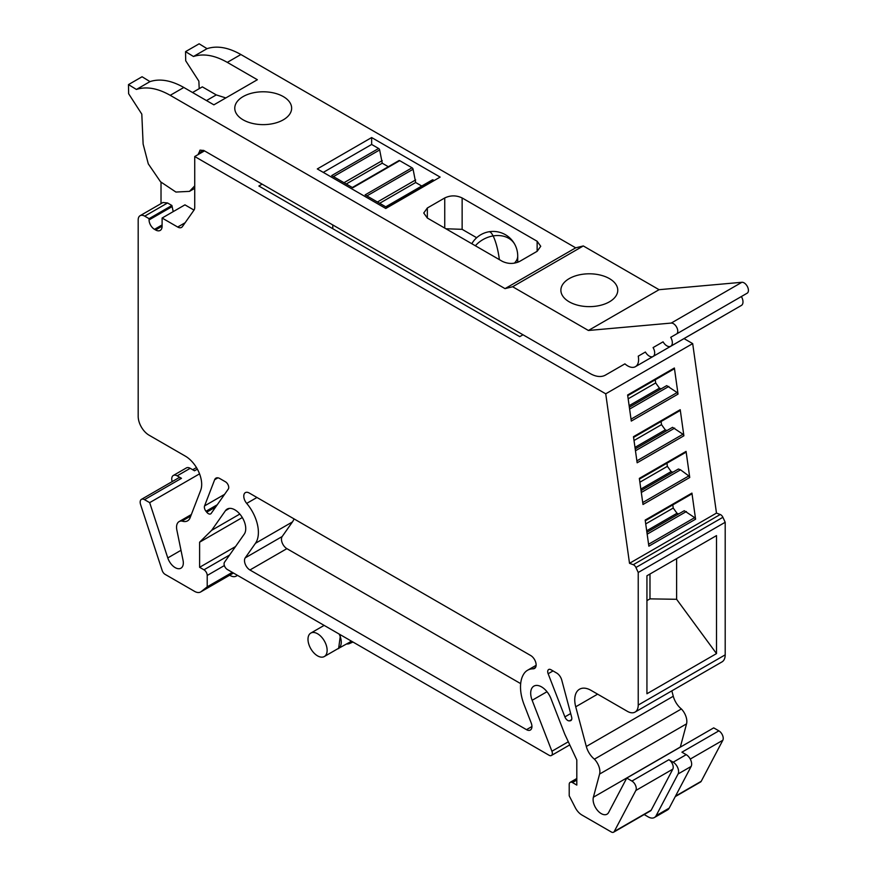 <?xml version="1.0" encoding="UTF-8"?>
<svg xmlns="http://www.w3.org/2000/svg" width="876" height="876" viewBox="0 0 876 876"><rect width="100%" height="100%" fill="white"/><g stroke="black" fill="none" stroke-linecap="round" stroke-linejoin="round"><path stroke-width="1.31" d="M207.054 48.662L193.476 56.502L185.548 51.64L199.137 43.8L207.054 48.662C216.996 45.432 228.275 47.392 240.889 54.52L575.696 247.831L583.307 245.948L659.07 289.693L741.895 282.28L671.235 323.069L588.409 330.482L659.07 289.693M194.724 185.887L189.479 191.373L175.912 192.052L160.527 181.77L148.285 163.856L143.127 144.069L141.803 114.121L128.63 93.721L128.476 84.6L142.065 76.749L149.993 81.61C159.925 78.38 171.192 80.34 183.818 87.469L213.875 104.835L257.358 79.727L227.3 62.371C214.686 55.232 203.407 53.283 193.476 56.502M128.476 84.6L136.404 89.451C146.336 86.231 157.614 88.18 170.229 95.32L505.036 288.631L575.696 247.831M371.643 137.554L440.135 177.094L385.779 208.477L317.298 168.937L371.643 137.554L371.643 144.463L378.629 148.482L331.686 175.583L352.776 187.76L399.719 160.658A1.533 0.887 -120 0 0 398.941 160.593L352.327 187.508M537.141 241.261L540.744 246.287L537.141 251.302L519.753 261.355C513.949 264.103 508.157 264.103 502.353 261.355L427.346 218.047L423.743 213.021L427.346 207.995L444.745 197.954C450.538 195.206 456.341 195.206 462.134 197.954L537.141 241.261L537.141 251.313M283.32 96.601A28.437 16.425 0 0 0 243.09 96.601A28.437 16.425 0 0 0 234.768 108.208A28.437 16.425 0 0 0 243.09 119.815A28.437 16.425 0 0 0 283.32 119.815A28.437 16.425 0 0 0 291.642 108.208A28.437 16.425 0 0 0 283.32 96.601M198.381 154.417L200.013 150.124L203.856 150.508L590.139 373.537A30.748 17.75 -120 0 0 605.513 375.059L624.917 363.858A15.374 8.88 -120 0 0 635.418 366.672A15.374 8.88 -120 0 0 638.232 356.171L645.404 352.021A7.687 4.435 -120 0 0 653.091 356.466A7.687 4.435 -120 0 0 653.091 347.586L663.066 341.826A7.687 4.435 -120 0 0 670.742 346.239A7.687 4.435 -120 0 0 670.72 337.326L747.14 293.208A6.154 3.548 -120 0 0 747.524 286.813A6.154 3.548 -120 0 0 741.895 282.28M670.742 346.239L741.392 305.439A7.687 4.435 -120 0 0 741.381 296.537M653.091 356.466L723.751 315.667A7.687 4.435 -120 0 0 724.102 315.426M136.404 89.451L149.993 81.61M747.14 293.208L676.491 333.997A6.154 3.548 -120 0 0 676.863 327.602A6.154 3.548 -120 0 0 671.235 323.069M505.036 288.631L512.646 286.748L588.409 330.482M512.646 286.748L583.307 245.948M388.32 166.725L382.243 163.21L379.658 149.949A1.533 0.887 -120 0 0 378.629 148.482M421.75 186.019L415.662 182.515L413.089 169.254A1.533 0.887 -120 0 0 412.048 167.787L399.719 160.658M434.157 180.544L433.138 179.963A1.533 0.887 -120 0 0 432.372 179.887L385.758 206.802M323.277 172.386L371.643 144.463M445.895 228.756L462.134 229.337L476.664 237.724M517.716 261.431L518.592 261.935M569.214 278.612A28.437 16.425 -0 0 0 560.881 290.219A28.437 16.425 -0 0 0 569.214 301.826A28.437 16.425 -0 0 0 609.433 301.826A28.437 16.425 -0 0 0 617.766 290.219A28.437 16.425 -0 0 0 609.433 278.612A28.437 16.425 -0 0 0 569.214 278.612M199.202 88.673L198.874 81.172L185.701 60.773L185.548 51.64M412.048 167.787L365.117 194.888L386.207 207.064L433.138 179.963M382.243 160.615L343.994 182.701M382.243 163.21L346.25 183.993M415.662 179.919L377.425 201.995M415.662 182.515L379.669 203.298M225.833 97.926L216.284 94.915L202.334 86.866L192.545 92.517M216.284 94.915L206.495 100.565M204.502 150.88L194.724 156.53L605.732 393.817L692.686 343.611L684.025 338.607M262.11 184.146L258.858 186.03L519.753 336.647L523.005 334.774M161.02 182.274L161.02 203.615M233.41 573.003L201.173 591.618A12.297 7.096 60 0 1 200.67 591.957A12.297 7.096 60 0 1 194.527 591.344L165.137 574.382A4.61 2.661 60 0 1 162.18 570.495L140.576 504.521A6.154 3.548 60 0 1 141.441 499.353A6.154 3.548 60 0 1 144.507 499.659L149.676 502.638L167.787 557.924A11.53 6.658 60 0 0 180.938 568.195A11.53 6.658 60 0 0 183.051 560.322L176.843 530.002A12.297 7.096 60 0 1 179.098 521.603A12.297 7.096 60 0 1 182.011 521.067A15.374 8.88 60 0 0 187.584 520.848A15.374 8.88 60 0 0 190.114 517.727L200.703 490.264A23.061 13.315 60 0 0 185.373 456.155L149.062 435.186A15.374 8.88 60 0 1 138.189 416.363L138.189 219.92A9.22 5.322 60 0 1 140.105 215.693A9.22 5.322 60 0 1 144.715 216.153L167.546 202.969L171.893 205.488L173.218 211.62M140.105 215.693L162.936 202.52L167.546 202.969M194.724 156.53L194.724 207.415A7.687 4.435 60 0 1 193.99 210.131L182.405 226.61A7.687 4.435 60 0 1 181.54 227.41A7.687 4.435 60 0 1 177.697 227.037L162.104 218.036L184.935 204.853L194.012 210.098M605.732 393.817L629.515 563.312L633.271 564.713A3.843 2.223 60 0 1 635.932 567.495L638.232 572.477L638.232 705.06A15.374 8.88 60 0 1 635.056 712.089A15.374 8.88 60 0 1 627.369 711.334L591.048 690.365A23.061 13.315 60 0 0 579.518 689.226A23.061 13.315 60 0 0 575.729 706.79L586.307 746.472L673.272 696.256L671.837 690.857M162.104 218.036L162.104 226.194A9.22 5.322 60 0 1 160.198 230.421A9.22 5.322 60 0 1 155.589 229.961L154.504 229.337A7.687 4.435 60 0 1 149.062 219.92L149.062 218.661L144.715 216.153M201.173 591.618L207.218 586.821L207.218 575.455L224.365 565.557M673.272 696.256A15.374 8.88 60 0 0 681.386 708.958L594.421 759.174A12.297 7.096 60 0 1 599.589 774.066L593.38 797.226A11.53 6.658 60 0 0 597.18 810.004A11.53 6.658 60 0 0 607.024 814.198A11.53 6.658 60 0 0 608.645 812.457L626.745 778.074L631.914 781.053A6.154 3.548 60 0 1 635.856 790.481L614.251 831.499A4.61 2.661 60 0 1 613.605 832.2A4.61 2.661 60 0 1 611.295 831.97L581.905 815.008A12.297 7.096 60 0 1 575.258 807.595L569.214 795.813L569.214 784.447A4.61 2.661 60 0 1 570.167 782.334A4.61 2.661 60 0 1 572.466 782.564L576.813 785.082L576.813 759.974L564.779 734.197L550.971 698.61A15.374 8.88 60 0 0 533.867 686.138A15.374 8.88 60 0 0 530.692 693.179A15.374 8.88 60 0 0 532.148 700.285L551.913 751.247A4.61 2.661 60 0 1 551.398 755.495A4.61 2.661 60 0 1 549.088 755.265L227.344 569.499A4.61 2.661 60 0 1 224.519 562.217L244.284 534.097A15.374 8.88 60 0 0 245.74 528.666A15.374 8.88 60 0 0 239.028 513.194A15.374 8.88 60 0 0 227.18 509.076A15.374 8.88 60 0 0 225.46 510.675L211.653 530.319L199.608 542.2L199.608 567.298L203.955 569.805A4.61 2.661 60 0 1 207.218 575.455M594.421 759.174A15.374 8.88 60 0 1 586.307 746.472M204.568 505.901A4.61 2.661 60 0 0 205.98 511.255L206.714 512.175A4.61 2.661 60 0 0 210.678 513.873A4.61 2.661 60 0 0 211.193 513.391L228.286 489.082A4.61 2.661 60 0 0 225.46 481.8L219.777 478.526A7.687 4.435 60 0 0 215.934 478.143A7.687 4.435 60 0 0 214.664 479.709L204.568 505.901L224.574 494.36M246.693 503.393A7.687 4.435 60 0 1 245.368 492.63A7.687 4.435 60 0 1 249.211 493.002L530.692 655.522A7.687 4.435 60 0 1 535.718 662.3A7.687 4.435 60 0 1 534.535 668.454A7.687 4.435 60 0 1 533.145 668.815A30.748 17.75 60 0 0 527.571 670.25A30.748 17.75 60 0 0 523.99 673.644A38.434 22.185 60 0 0 524.155 704.797L531.206 722.974A7.687 4.435 60 0 1 530.341 730.047A7.687 4.435 60 0 1 526.498 729.664L249.934 569.991A7.687 4.435 60 0 1 245.225 557.859L255.474 543.284A30.748 17.75 60 0 0 246.693 503.393L256.953 497.48M564.889 716.886L548.146 673.753A4.61 2.661 60 0 1 548.672 669.516A4.61 2.661 60 0 1 550.971 669.735L556.654 673.02A7.687 4.435 60 0 1 561.757 680.094L571.623 717.061A4.61 2.661 60 0 1 570.856 720.576A4.61 2.661 60 0 1 570.21 720.784L569.477 720.86A4.61 2.661 60 0 1 564.889 716.886L570.681 713.546M633.271 564.713L720.225 514.508L716.48 513.095L692.686 343.611M690.255 759.076L722.82 740.264A6.154 3.548 60 0 0 718.878 730.847L713.71 727.868L626.745 778.074M722.82 740.264L701.216 781.293A4.61 2.661 60 0 1 700.57 781.994L675.254 796.612M720.225 514.508A3.843 2.223 60 0 1 722.897 517.289L725.197 522.271L725.197 654.854A15.374 8.88 60 0 1 722.021 661.884L635.056 712.089M681.386 708.958A12.297 7.096 60 0 1 686.543 723.861L599.589 774.066M680.313 747.151A11.53 6.658 60 0 1 680.345 747.02L686.543 723.861M332.77 224.946L332.77 228.702M171.893 205.488L149.062 218.661M725.197 522.271L638.232 572.477M716.502 535.597L716.502 653.595L646.937 693.759L646.937 575.773L716.502 535.597M716.48 513.095L629.515 563.312M674.378 367.997L627.632 394.988L631.289 421.082L678.035 394.101L674.378 367.997A1.533 0.887 60 0 1 674.071 368.927A1.533 0.887 60 0 1 673.808 369.004M689.74 477.497L686.072 451.403L685.514 452.399L686.072 451.403L639.338 478.384L642.995 504.488L689.74 477.497L688.821 475.942L680.543 469.821L641.309 492.476M646.893 532.29L684.255 510.719L694.668 517.639L695.588 519.194L691.93 493.1A1.533 0.887 60 0 1 691.624 494.031A1.533 0.887 60 0 1 691.372 494.097M691.93 493.1L645.185 520.081L648.853 546.186L695.588 519.194M635.199 448.895L672.56 427.324L682.973 434.244L683.882 435.799L680.225 409.705A1.533 0.887 60 0 1 679.918 410.636A1.533 0.887 60 0 1 679.667 410.702M680.225 409.705L633.479 436.686L637.148 462.78L683.882 435.799M182.011 521.067L190.782 516.008M199.553 473.85L149.676 502.638M141.441 499.353L178.397 478.011A6.154 3.548 60 0 1 181.474 478.318L177.182 475.843A7.687 4.435 -120 0 0 173.339 475.46L186.38 467.926A7.687 4.435 60 0 1 190.223 468.31L194.516 470.784L197.363 469.142M232.282 572.356L207.218 586.821M235.513 546.569L199.608 567.298M242.313 517.541L199.608 542.2M239.816 514.059L211.653 530.319M613.605 832.2L650.561 810.858A4.61 2.661 -120 0 0 651.207 810.169L672.823 769.139A6.154 3.548 60 0 0 668.881 759.722L673.173 762.197L686.215 754.663L681.922 752.188L718.878 730.847M520.673 683.63L286.89 548.65L249.934 569.991M294.04 518.888A30.748 17.75 -120 0 1 292.431 521.943L282.181 536.528A7.687 4.435 -120 0 0 286.89 548.65M569.477 720.86L571.634 719.612M676.611 558.636L676.611 599.293L716.502 653.595M676.611 599.293L649.981 598.866L646.937 600.618M655.237 379.812L655.675 382.932L659.453 388.178L661.172 388.813M629.34 407.198L666.702 385.626L677.115 392.547L678.035 394.101M666.943 463.207L667.381 466.339L671.158 471.573L672.877 472.219M641.046 490.593L678.407 469.021L680.543 469.821M672.79 504.904L673.228 508.036L677.006 513.27L678.725 513.916M661.084 421.509L661.522 424.641L665.3 429.875L667.03 430.51M173.339 475.46A7.687 4.435 -120 0 0 172.156 481.614M237.506 575.368L236.246 576.09A12.297 7.096 -120 0 1 230.092 575.488L229.654 575.225M236.246 576.09A12.297 7.096 -120 0 0 237.286 575.247M644.178 814.549L648.262 816.914A12.297 7.096 -120 0 0 654.405 817.516A12.297 7.096 -120 0 0 656.135 815.665L678.09 773.968A7.687 4.435 -120 0 0 673.173 762.197M654.405 817.516L667.446 809.982A12.297 7.096 60 0 0 669.187 808.132L691.142 766.434A7.687 4.435 -120 0 0 686.215 754.663M649.981 598.866L649.981 574.01M655.675 382.932L628.169 398.821M659.453 388.178L629.132 405.676M668.848 386.425L629.603 409.081M667.381 466.339L639.874 482.216M671.158 471.573L640.838 489.082M673.228 508.036L645.721 523.914M677.006 513.27L646.685 530.779M686.401 511.518L647.167 534.174M661.522 424.641L634.016 440.519M665.3 429.875L634.98 447.373M674.695 428.123L635.461 450.779M351.911 641.418A14.914 8.607 60 0 1 349.535 643.542A14.914 8.607 60 0 1 346.699 643.97M337.008 649.215L349.48 642.36A13.841 7.994 -120 0 0 351.035 640.914M338.607 648.634L340.282 636.195A13.841 7.994 -120 0 0 339.439 634.224M324.328 656.529A13.523 7.807 -120 0 0 325.96 644.364A13.523 7.807 -120 0 0 310.794 633.096A13.523 7.807 -120 0 0 309.162 645.262A13.523 7.807 -120 0 0 324.328 656.529L338.454 648.371A13.523 7.807 -120 0 0 340.085 636.206A13.523 7.807 -120 0 0 339.154 634.06M170.229 95.32L183.818 87.469M240.889 54.52L227.3 62.371M427.346 207.995L427.346 218.047M444.745 197.954L444.745 228.089M462.134 197.954L462.134 229.337M198.425 153.322L203.571 150.354M379.658 149.949L333.471 176.613M413.089 169.254L366.902 195.917M149.062 219.92L171.893 206.736M154.504 229.337L162.104 224.935M155.589 229.961L162.104 226.194M177.697 227.037L185.121 222.745M725.197 654.854L638.232 705.06M635.932 567.495L722.897 517.289M180.993 550.292L167.787 557.924M177.182 475.843L190.223 468.31M181.474 478.318L144.507 499.659M203.955 569.805L229.578 555.023M225.46 510.675L229.435 508.376M551.913 751.247L568.316 741.775M532.148 700.285L546.996 691.722M572.466 782.564L576.813 780.056M651.207 810.169L614.251 831.499M635.856 790.481L672.823 769.139M631.914 781.053L668.881 759.722M680.345 747.02L593.38 797.226M575.729 706.79L597.618 694.153M215.693 506.996L206.714 512.175M205.98 511.255L217.281 504.74M214.664 479.709L217.916 477.825M535.543 667.424L533.145 668.815M531.929 726.533L526.498 729.664M282.181 536.528L245.225 557.859M292.431 521.943L255.474 543.284M548.146 673.753L553.041 670.928M570.21 720.784L571.371 720.116M701.216 781.293L675.495 796.142M631.027 419.155L677.115 392.547M642.721 502.55L688.821 475.942M648.579 544.259L694.668 517.639M636.874 460.853L682.973 434.244M691.142 766.434L678.09 773.968M669.187 808.132L656.135 815.665M499.364 259.625A24.594 5.65 80.4 0 0 493.111 235.929A24.594 19.272 153.1 0 0 475.372 245.773M514.365 263.161A24.594 14.202 0 0 0 517.716 256.011A24.594 24.594 0 0 0 515.044 244.875A24.594 19.272 -26.9 0 0 493.111 235.929A24.594 5.65 -99.6 0 0 489.005 231.768A24.594 24.594 0 0 0 471.814 243.714M653.058 356.488L635.418 366.672M189.479 191.373L194.724 188.34M191.351 514.53L179.098 521.603M233.454 573.035L200.67 591.957M551.398 755.495L569.772 744.885M570.167 782.334L576.813 778.501M536.123 665.322L527.571 670.25M627.731 395.689L674.071 368.927M192.72 469.744L196.465 467.576M645.283 520.782L691.624 494.031M639.436 479.084L685.777 452.334M633.578 437.387L679.918 410.636M349.535 643.542L352.962 642.031M324.142 625.387L310.794 633.096M517.716 262.296L517.716 256.011M515.044 244.875A24.594 24.594 0 0 0 489.005 231.768"/></g></svg>
